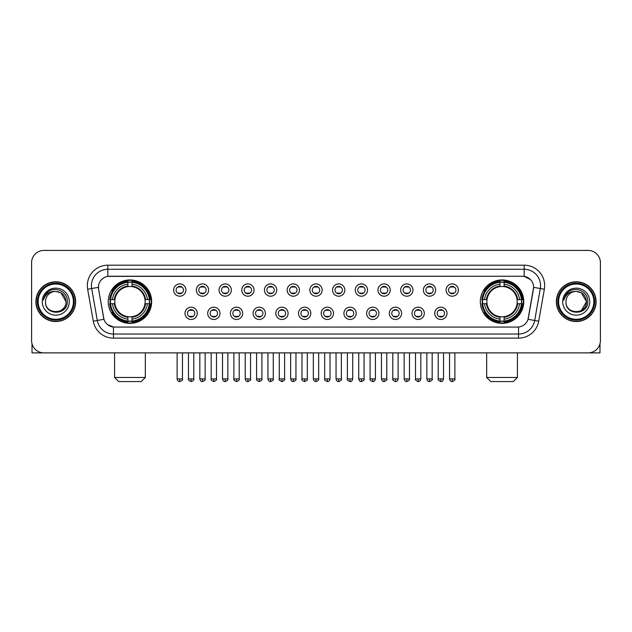 <?xml version="1.0" encoding="UTF-8"?>
<svg xmlns="http://www.w3.org/2000/svg" width="632" height="632" viewBox="0 0 632 632"><rect width="100%" height="100%" fill="white"/><g stroke="black" fill="none" stroke-linecap="round" stroke-linejoin="round"><path stroke-width="0.95" d="M480.328 301.654A21.717 21.717 0 0 0 502.045 323.379A21.717 21.717 0 0 0 523.77 301.654A21.717 21.717 0 0 0 502.045 279.937A21.717 21.717 0 0 0 480.328 301.654M108.23 301.654A21.717 21.717 0 0 0 129.955 323.379A21.717 21.717 0 0 0 151.672 301.654A21.717 21.717 0 0 0 129.955 279.937A21.717 21.717 0 0 0 108.23 301.654M197.279 313.338A6.146 6.146 0 0 1 191.133 319.484A6.146 6.146 0 0 1 184.986 313.338A6.146 6.146 0 0 1 191.133 307.192A6.146 6.146 0 0 1 197.279 313.338M187.443 313.338A3.689 3.689 0 0 0 191.133 317.027A3.689 3.689 0 0 0 194.822 313.338A3.689 3.689 0 0 0 191.133 309.648A3.689 3.689 0 0 0 187.443 313.338M219.983 313.338A6.146 6.146 0 0 1 213.837 319.484A6.146 6.146 0 0 1 207.691 313.338A6.146 6.146 0 0 1 213.837 307.192A6.146 6.146 0 0 1 219.983 313.338M210.148 313.338A3.689 3.689 0 0 0 213.837 317.027A3.689 3.689 0 0 0 217.527 313.338A3.689 3.689 0 0 0 213.837 309.648A3.689 3.689 0 0 0 210.148 313.338M242.688 313.338A6.146 6.146 0 0 1 236.542 319.484A6.146 6.146 0 0 1 230.396 313.338A6.146 6.146 0 0 1 236.542 307.192A6.146 6.146 0 0 1 242.688 313.338M232.853 313.338A3.689 3.689 0 0 0 236.542 317.027A3.689 3.689 0 0 0 240.231 313.338A3.689 3.689 0 0 0 236.542 309.648A3.689 3.689 0 0 0 232.853 313.338M265.393 313.338A6.146 6.146 0 0 1 259.246 319.484A6.146 6.146 0 0 1 253.092 313.338A6.146 6.146 0 0 1 259.246 307.192A6.146 6.146 0 0 1 265.393 313.338M255.557 313.338A3.689 3.689 0 0 0 259.246 317.027A3.689 3.689 0 0 0 262.928 313.338A3.689 3.689 0 0 0 259.246 309.648A3.689 3.689 0 0 0 255.557 313.338M288.089 313.338A6.146 6.146 0 0 1 281.943 319.484A6.146 6.146 0 0 1 275.797 313.338A6.146 6.146 0 0 1 281.943 307.192A6.146 6.146 0 0 1 288.089 313.338M278.254 313.338A3.689 3.689 0 0 0 281.943 317.027A3.689 3.689 0 0 0 285.632 313.338A3.689 3.689 0 0 0 281.943 309.648A3.689 3.689 0 0 0 278.254 313.338M310.794 313.338A6.146 6.146 0 0 1 304.648 319.484A6.146 6.146 0 0 1 298.502 313.338A6.146 6.146 0 0 1 304.648 307.192A6.146 6.146 0 0 1 310.794 313.338M300.958 313.338A3.689 3.689 0 0 0 304.648 317.027A3.689 3.689 0 0 0 308.337 313.338A3.689 3.689 0 0 0 304.648 309.648A3.689 3.689 0 0 0 300.958 313.338M333.498 313.338A6.146 6.146 0 0 1 327.352 319.484A6.146 6.146 0 0 1 321.206 313.338A6.146 6.146 0 0 1 327.352 307.192A6.146 6.146 0 0 1 333.498 313.338M323.663 313.338A3.689 3.689 0 0 0 327.352 317.027A3.689 3.689 0 0 0 331.042 313.338A3.689 3.689 0 0 0 327.352 309.648A3.689 3.689 0 0 0 323.663 313.338M356.203 313.338A6.146 6.146 0 0 1 350.057 319.484A6.146 6.146 0 0 1 343.911 313.338A6.146 6.146 0 0 1 350.057 307.192A6.146 6.146 0 0 1 356.203 313.338M346.368 313.338A3.689 3.689 0 0 0 350.057 317.027A3.689 3.689 0 0 0 353.746 313.338A3.689 3.689 0 0 0 350.057 309.648A3.689 3.689 0 0 0 346.368 313.338M378.908 313.338A6.146 6.146 0 0 1 372.754 319.484A6.146 6.146 0 0 1 366.607 313.338A6.146 6.146 0 0 1 372.754 307.192A6.146 6.146 0 0 1 378.908 313.338M369.072 313.338A3.689 3.689 0 0 0 372.754 317.027A3.689 3.689 0 0 0 376.443 313.338A3.689 3.689 0 0 0 372.754 309.648A3.689 3.689 0 0 0 369.072 313.338M401.604 313.338A6.146 6.146 0 0 1 395.458 319.484A6.146 6.146 0 0 1 389.312 313.338A6.146 6.146 0 0 1 395.458 307.192A6.146 6.146 0 0 1 401.604 313.338M391.769 313.338A3.689 3.689 0 0 0 395.458 317.027A3.689 3.689 0 0 0 399.148 313.338A3.689 3.689 0 0 0 395.458 309.648A3.689 3.689 0 0 0 391.769 313.338M424.309 313.338A6.146 6.146 0 0 1 418.163 319.484A6.146 6.146 0 0 1 412.017 313.338A6.146 6.146 0 0 1 418.163 307.192A6.146 6.146 0 0 1 424.309 313.338M414.474 313.338A3.689 3.689 0 0 0 418.163 317.027A3.689 3.689 0 0 0 421.852 313.338A3.689 3.689 0 0 0 418.163 309.648A3.689 3.689 0 0 0 414.474 313.338M447.014 313.338A6.146 6.146 0 0 1 440.867 319.484A6.146 6.146 0 0 1 434.721 313.338A6.146 6.146 0 0 1 440.867 307.192A6.146 6.146 0 0 1 447.014 313.338M437.178 313.338A3.689 3.689 0 0 0 440.867 317.027A3.689 3.689 0 0 0 444.557 313.338A3.689 3.689 0 0 0 440.867 309.648A3.689 3.689 0 0 0 437.178 313.338M185.927 290.056A6.146 6.146 0 0 1 179.78 296.211A6.146 6.146 0 0 1 173.634 290.056A6.146 6.146 0 0 1 179.78 283.91A6.146 6.146 0 0 1 185.927 290.056M176.091 290.056A3.689 3.689 0 0 0 179.78 293.746A3.689 3.689 0 0 0 183.47 290.056A3.689 3.689 0 0 0 179.78 286.375A3.689 3.689 0 0 0 176.091 290.056M208.631 290.056A6.146 6.146 0 0 1 202.485 296.211A6.146 6.146 0 0 1 196.339 290.056A6.146 6.146 0 0 1 202.485 283.91A6.146 6.146 0 0 1 208.631 290.056M198.796 290.056A3.689 3.689 0 0 0 202.485 293.746A3.689 3.689 0 0 0 206.174 290.056A3.689 3.689 0 0 0 202.485 286.375A3.689 3.689 0 0 0 198.796 290.056M231.336 290.056A6.146 6.146 0 0 1 225.19 296.211A6.146 6.146 0 0 1 219.043 290.056A6.146 6.146 0 0 1 225.19 283.91A6.146 6.146 0 0 1 231.336 290.056M221.5 290.056A3.689 3.689 0 0 0 225.19 293.746A3.689 3.689 0 0 0 228.879 290.056A3.689 3.689 0 0 0 225.19 286.375A3.689 3.689 0 0 0 221.5 290.056M254.04 290.056A6.146 6.146 0 0 1 247.894 296.211A6.146 6.146 0 0 1 241.748 290.056A6.146 6.146 0 0 1 247.894 283.91A6.146 6.146 0 0 1 254.04 290.056M244.205 290.056A3.689 3.689 0 0 0 247.894 293.746A3.689 3.689 0 0 0 251.583 290.056A3.689 3.689 0 0 0 247.894 286.375A3.689 3.689 0 0 0 244.205 290.056M276.745 290.056A6.146 6.146 0 0 1 270.591 296.211A6.146 6.146 0 0 1 264.445 290.056A6.146 6.146 0 0 1 270.591 283.91A6.146 6.146 0 0 1 276.745 290.056M266.909 290.056A3.689 3.689 0 0 0 270.591 293.746A3.689 3.689 0 0 0 274.28 290.056A3.689 3.689 0 0 0 270.591 286.375A3.689 3.689 0 0 0 266.909 290.056M299.442 290.056A6.146 6.146 0 0 1 293.295 296.211A6.146 6.146 0 0 1 287.149 290.056A6.146 6.146 0 0 1 293.295 283.91A6.146 6.146 0 0 1 299.442 290.056M289.606 290.056A3.689 3.689 0 0 0 293.295 293.746A3.689 3.689 0 0 0 296.985 290.056A3.689 3.689 0 0 0 293.295 286.375A3.689 3.689 0 0 0 289.606 290.056M322.146 290.056A6.146 6.146 0 0 1 316 296.211A6.146 6.146 0 0 1 309.854 290.056A6.146 6.146 0 0 1 316 283.91A6.146 6.146 0 0 1 322.146 290.056M312.311 290.056A3.689 3.689 0 0 0 316 293.746A3.689 3.689 0 0 0 319.689 290.056A3.689 3.689 0 0 0 316 286.375A3.689 3.689 0 0 0 312.311 290.056M344.851 290.056A6.146 6.146 0 0 1 338.705 296.211A6.146 6.146 0 0 1 332.558 290.056A6.146 6.146 0 0 1 338.705 283.91A6.146 6.146 0 0 1 344.851 290.056M335.015 290.056A3.689 3.689 0 0 0 338.705 293.746A3.689 3.689 0 0 0 342.394 290.056A3.689 3.689 0 0 0 338.705 286.375A3.689 3.689 0 0 0 335.015 290.056M367.555 290.056A6.146 6.146 0 0 1 361.409 296.211A6.146 6.146 0 0 1 355.255 290.056A6.146 6.146 0 0 1 361.409 283.91A6.146 6.146 0 0 1 367.555 290.056M357.72 290.056A3.689 3.689 0 0 0 361.409 293.746A3.689 3.689 0 0 0 365.091 290.056A3.689 3.689 0 0 0 361.409 286.375A3.689 3.689 0 0 0 357.72 290.056M390.252 290.056A6.146 6.146 0 0 1 384.106 296.211A6.146 6.146 0 0 1 377.96 290.056A6.146 6.146 0 0 1 384.106 283.91A6.146 6.146 0 0 1 390.252 290.056M380.417 290.056A3.689 3.689 0 0 0 384.106 293.746A3.689 3.689 0 0 0 387.795 290.056A3.689 3.689 0 0 0 384.106 286.375A3.689 3.689 0 0 0 380.417 290.056M412.957 290.056A6.146 6.146 0 0 1 406.811 296.211A6.146 6.146 0 0 1 400.664 290.056A6.146 6.146 0 0 1 406.811 283.91A6.146 6.146 0 0 1 412.957 290.056M403.121 290.056A3.689 3.689 0 0 0 406.811 293.746A3.689 3.689 0 0 0 410.5 290.056A3.689 3.689 0 0 0 406.811 286.375A3.689 3.689 0 0 0 403.121 290.056M435.661 290.056A6.146 6.146 0 0 1 429.515 296.211A6.146 6.146 0 0 1 423.369 290.056A6.146 6.146 0 0 1 429.515 283.91A6.146 6.146 0 0 1 435.661 290.056M425.826 290.056A3.689 3.689 0 0 0 429.515 293.746A3.689 3.689 0 0 0 433.204 290.056A3.689 3.689 0 0 0 429.515 286.375A3.689 3.689 0 0 0 425.826 290.056M458.366 290.056A6.146 6.146 0 0 1 452.22 296.211A6.146 6.146 0 0 1 446.074 290.056A6.146 6.146 0 0 1 452.22 283.91A6.146 6.146 0 0 1 458.366 290.056M448.53 290.056A3.689 3.689 0 0 0 452.22 293.746A3.689 3.689 0 0 0 455.909 290.056A3.689 3.689 0 0 0 452.22 286.375A3.689 3.689 0 0 0 448.53 290.056M93.283 321.198L87.643 289.235A20.493 20.493 0 0 1 107.819 265.187L524.181 265.187A20.493 20.493 0 0 1 544.357 289.235L538.717 321.198A20.493 20.493 0 0 1 518.54 338.128L113.46 338.128A20.493 20.493 0 0 1 93.283 321.198L97.312 320.487L91.68 288.524A16.393 16.393 0 0 1 107.819 269.279L524.181 269.279A16.393 16.393 0 0 1 540.321 288.524L534.688 320.487A16.393 16.393 0 0 1 518.54 334.028L113.46 334.028A16.393 16.393 0 0 1 97.312 320.487L103.964 319.31L98.568 289.235A11.068 11.068 0 0 1 109.462 276.247L522.538 276.247A11.068 11.068 0 0 1 533.432 289.235L528.376 317.92A11.068 11.068 0 0 1 517.482 327.068L114.518 327.068A11.068 11.068 0 0 1 103.624 317.92L98.568 289.235L98.521 285.672M110.181 303.708A19.876 19.876 0 0 1 110.181 299.608M482.279 303.708A19.876 19.876 0 0 1 482.279 299.608M35.906 301.654A19.876 19.876 0 0 0 55.782 321.53A19.876 19.876 0 0 0 75.65 301.654A19.876 19.876 0 0 0 55.782 281.785A19.876 19.876 0 0 0 35.906 301.654M556.35 301.654A19.876 19.876 0 0 0 576.218 321.53A19.876 19.876 0 0 0 596.095 301.654A19.876 19.876 0 0 0 576.218 281.785A19.876 19.876 0 0 0 556.35 301.654M107.819 265.187L107.819 276.374L522.538 276.247L524.181 276.374L530.359 279.486M517.482 327.068L114.518 327.068M113.46 338.128L113.46 327.013L107.551 324.595M544.357 289.235L533.606 287.339L528.036 319.31L538.717 321.198M600.4 262.722A12.292 12.292 0 0 0 588.108 250.43L43.892 250.43A12.292 12.292 0 0 0 31.6 262.722L31.6 340.585A12.292 12.292 0 0 0 43.892 352.885L588.108 352.885A12.292 12.292 0 0 0 600.4 340.585L600.4 262.722L600.4 340.585M31.6 262.722L31.6 340.585M588.108 250.43L43.892 250.43M43.892 352.885L588.108 352.885M32.011 343.737L32.011 352.885L79.545 352.885M73.399 301.654A17.625 17.625 0 0 0 55.782 284.037A17.625 17.625 0 0 0 38.157 301.654A17.625 17.625 0 0 0 55.782 319.279A17.625 17.625 0 0 0 73.399 301.654M74.221 301.654A18.439 18.439 0 0 0 55.782 283.215A18.439 18.439 0 0 0 37.335 301.654A18.439 18.439 0 0 0 55.782 320.1A18.439 18.439 0 0 0 74.221 301.654M75.445 301.654A19.671 19.671 0 0 0 55.782 281.99A19.671 19.671 0 0 0 36.111 301.654A19.671 19.671 0 0 0 55.782 321.325A19.671 19.671 0 0 0 75.445 301.654M66.02 301.654C65.412 295.436 61.999 292.016 55.782 291.415L60.901 292.782L66.02 301.654L60.901 292.782L55.782 291.415L60.901 292.782L66.02 301.654L60.901 292.782L55.782 291.415L60.901 292.782L66.02 301.654C66.652 314.87 44.904 314.87 45.536 301.654C44.619 315.874 67.798 315.558 67.316 301.654C68.074 291.897 55.292 285.696 47.921 291.984C45.354 294.133 43.845 296.858 43.403 300.168C45.338 294.062 49.462 291.147 55.782 291.415L60.901 292.782L66.02 301.654C66.652 314.87 44.904 314.87 45.536 301.654C44.904 314.87 66.652 314.87 66.02 301.654C66.652 314.87 44.904 314.87 45.536 301.654C44.904 314.87 66.652 314.87 66.02 301.654C66.652 314.87 44.904 314.87 45.536 301.654C44.904 314.87 66.652 314.87 66.02 301.654C66.652 314.87 44.904 314.87 45.536 301.654C44.904 314.87 66.652 314.87 66.02 301.654C66.652 314.87 44.904 314.87 45.536 301.654C44.904 314.87 66.652 314.87 66.02 301.654C66.652 314.87 44.904 314.87 45.536 301.654C44.904 314.87 66.652 314.87 66.02 301.654C66.652 314.87 44.904 314.87 45.536 301.654A10.246 10.246 0 0 1 55.782 291.415L60.901 292.782L66.02 301.654C66.431 309.609 56.209 314.894 49.968 310.099M42.257 301.654A13.525 13.525 0 0 0 55.782 315.178A13.525 13.525 0 0 0 69.299 301.654A13.525 13.525 0 0 0 55.782 288.137A13.525 13.525 0 0 0 42.257 301.654M47.921 291.984L44.896 295.579M44.714 295.926L44.983 295.428L44.714 295.926M141.22 381.57L118.682 381.57L114.582 377.47L145.321 377.47L141.22 381.57M132.001 321.056L132.001 321.878A20.327 20.327 0 0 0 150.171 303.708L149.35 303.708A19.505 19.505 0 0 1 132.001 321.056L132.001 319.16A17.625 17.625 0 0 0 147.454 303.708L144.973 303.708A15.16 15.16 0 0 0 132.001 286.636L132.001 282.259A19.505 19.505 0 0 1 149.35 299.608L150.171 299.608A20.327 20.327 0 0 0 132.001 281.438L132.001 282.259M110.553 303.708L109.731 303.708A20.327 20.327 0 0 0 127.901 321.878L127.901 321.056A19.505 19.505 0 0 1 110.553 303.708L112.449 303.708A17.625 17.625 0 0 0 127.901 319.16L127.901 316.679A15.16 15.16 0 0 0 144.973 303.708L145.581 303.708A15.761 15.761 0 0 1 132.001 317.288L132.001 319.16M127.901 282.259L127.901 281.438A20.327 20.327 0 0 0 109.731 299.608L110.553 299.608A19.505 19.505 0 0 1 127.901 282.259L127.901 284.155A17.625 17.625 0 0 0 112.449 299.608L114.929 299.608A15.16 15.16 0 0 0 127.901 316.679L127.901 317.288A15.761 15.761 0 0 1 114.321 303.708L112.449 303.708M110.592 303.708A19.466 19.466 0 0 1 110.592 299.608M132.001 282.299A19.466 19.466 0 0 0 127.901 282.299M149.31 299.608A19.466 19.466 0 0 1 149.31 303.708M149.35 299.608L147.454 299.608A17.625 17.625 0 0 0 132.001 284.155M147.454 303.708L149.35 303.708M127.901 319.16L127.901 321.056M144.973 299.608L147.454 299.608M132.001 316.703L132.001 317.288M127.901 316.679A15.16 15.16 0 0 1 114.929 303.708L114.321 303.708M132.001 321.017A19.466 19.466 0 0 1 127.901 321.017M112.449 299.608L110.553 299.608M127.901 286.604L127.901 284.155M132.001 286.636A15.16 15.16 0 0 0 114.929 299.608L114.321 299.608A15.761 15.761 0 0 1 127.901 286.027M132.001 286.612L132.001 286.027A15.761 15.761 0 0 1 145.581 299.608M112.899 290.594L111.738 290.594A21.306 21.306 0 0 1 151.261 301.654A21.306 21.306 0 0 1 111.738 312.722L112.899 312.722M513.318 381.57L490.78 381.57L486.679 377.47L517.418 377.47L513.318 381.57M504.099 321.056L504.099 321.878A20.327 20.327 0 0 0 522.269 303.708L521.447 303.708A19.505 19.505 0 0 1 504.099 321.056L504.099 319.16A17.625 17.625 0 0 0 519.551 303.708L517.071 303.708A15.16 15.16 0 0 0 504.099 286.636L504.099 282.259A19.505 19.505 0 0 1 521.447 299.608L522.269 299.608A20.327 20.327 0 0 0 504.099 281.438L504.099 282.259M482.651 303.708L481.829 303.708A20.327 20.327 0 0 0 499.999 321.878L499.999 321.056A19.505 19.505 0 0 1 482.651 303.708L484.547 303.708A17.625 17.625 0 0 0 499.999 319.16L499.999 316.679A15.16 15.16 0 0 0 517.071 303.708L517.679 303.708A15.761 15.761 0 0 1 504.099 317.288L504.099 319.16M499.999 282.259L499.999 281.438A20.327 20.327 0 0 0 481.829 299.608L482.651 299.608A19.505 19.505 0 0 1 499.999 282.259L499.999 284.155A17.625 17.625 0 0 0 484.547 299.608L487.027 299.608A15.16 15.16 0 0 0 499.999 316.679L499.999 317.288A15.761 15.761 0 0 1 486.419 303.708L484.547 303.708M482.69 303.708A19.466 19.466 0 0 1 482.69 299.608M504.099 282.299A19.466 19.466 0 0 0 499.999 282.299M521.408 299.608A19.466 19.466 0 0 1 521.408 303.708M521.447 299.608L519.551 299.608A17.625 17.625 0 0 0 504.099 284.155M519.551 303.708L521.447 303.708M499.999 319.16L499.999 321.056M517.071 299.608L519.551 299.608M504.099 316.703L504.099 317.288M499.999 316.679A15.16 15.16 0 0 1 487.027 303.708L486.419 303.708M504.099 321.017A19.466 19.466 0 0 1 499.999 321.017M484.547 299.608L482.651 299.608M499.999 286.604L499.999 284.155M504.099 286.636A15.16 15.16 0 0 0 487.027 299.608L486.419 299.608A15.761 15.761 0 0 1 499.999 286.027M504.099 286.612L504.099 286.027A15.761 15.761 0 0 1 517.679 299.608M484.997 290.594L483.836 290.594A21.306 21.306 0 0 1 523.359 301.654A21.306 21.306 0 0 1 483.836 312.722L484.997 312.722M178.556 293.54L178.556 292.956A3.144 3.144 0 0 0 181.013 292.956L181.013 293.54M181.013 286.58L181.013 287.165A3.144 3.144 0 0 0 178.556 287.165L178.556 286.58M201.26 293.54L201.26 292.956A3.144 3.144 0 0 0 203.717 292.956L203.717 293.54M203.717 286.58L203.717 287.165A3.144 3.144 0 0 0 201.26 287.165L201.26 286.58M223.957 293.54L223.957 292.956A3.144 3.144 0 0 0 226.422 292.956L226.422 293.54M226.422 286.58L226.422 287.165A3.144 3.144 0 0 0 223.957 287.165L223.957 286.58M246.662 293.54L246.662 292.956A3.144 3.144 0 0 0 249.119 292.956L249.119 293.54M249.119 286.58L249.119 287.165A3.144 3.144 0 0 0 246.662 287.165L246.662 286.58M269.366 293.54L269.366 292.956A3.144 3.144 0 0 0 271.823 292.956L271.823 293.54M271.823 286.58L271.823 287.165A3.144 3.144 0 0 0 269.366 287.165L269.366 286.58M292.071 293.54L292.071 292.956A3.144 3.144 0 0 0 294.528 292.956L294.528 293.54M294.528 286.58L294.528 287.165A3.144 3.144 0 0 0 292.071 287.165L292.071 286.58M314.768 293.54L314.768 292.956A3.144 3.144 0 0 0 317.232 292.956L317.232 293.54M317.232 286.58L317.232 287.165A3.144 3.144 0 0 0 314.768 287.165L314.768 286.58M337.472 293.54L337.472 292.956A3.144 3.144 0 0 0 339.929 292.956L339.929 293.54M339.929 286.58L339.929 287.165A3.144 3.144 0 0 0 337.472 287.165L337.472 286.58M360.177 293.54L360.177 292.956A3.144 3.144 0 0 0 362.634 292.956L362.634 293.54M362.634 286.58L362.634 287.165A3.144 3.144 0 0 0 360.177 287.165L360.177 286.58M382.881 293.54L382.881 292.956A3.144 3.144 0 0 0 385.338 292.956L385.338 293.54M385.338 286.58L385.338 287.165A3.144 3.144 0 0 0 382.881 287.165L382.881 286.58M405.578 293.54L405.578 292.956A3.144 3.144 0 0 0 408.043 292.956L408.043 293.54M408.043 286.58L408.043 287.165A3.144 3.144 0 0 0 405.578 287.165L405.578 286.58M428.283 293.54L428.283 292.956A3.144 3.144 0 0 0 430.74 292.956L430.74 293.54M430.74 286.58L430.74 287.165A3.144 3.144 0 0 0 428.283 287.165L428.283 286.58M450.987 293.54L450.987 292.956A3.144 3.144 0 0 0 453.444 292.956L453.444 293.54M453.444 286.58L453.444 287.165A3.144 3.144 0 0 0 450.987 287.165L450.987 286.58M189.908 316.814L189.908 316.229A3.144 3.144 0 0 0 192.365 316.229L192.365 316.814M192.365 309.862L192.365 310.446A3.144 3.144 0 0 0 189.908 310.446L189.908 309.862M212.605 316.814L212.605 316.229A3.144 3.144 0 0 0 215.07 316.229L215.07 316.814M215.07 309.862L215.07 310.446A3.144 3.144 0 0 0 212.605 310.446L212.605 309.862M235.309 316.814L235.309 316.229A3.144 3.144 0 0 0 237.766 316.229L237.766 316.814M237.766 309.862L237.766 310.446A3.144 3.144 0 0 0 235.309 310.446L235.309 309.862M258.014 316.814L258.014 316.229A3.144 3.144 0 0 0 260.471 316.229L260.471 316.814M260.471 309.862L260.471 310.446A3.144 3.144 0 0 0 258.014 310.446L258.014 309.862M280.719 316.814L280.719 316.229A3.144 3.144 0 0 0 283.175 316.229L283.175 316.814M283.175 309.862L283.175 310.446A3.144 3.144 0 0 0 280.719 310.446L280.719 309.862M303.415 316.814L303.415 316.229A3.144 3.144 0 0 0 305.88 316.229L305.88 316.814M305.88 309.862L305.88 310.446A3.144 3.144 0 0 0 303.415 310.446L303.415 309.862M326.12 316.814L326.12 316.229A3.144 3.144 0 0 0 328.585 316.229L328.585 316.814M328.585 309.862L328.585 310.446A3.144 3.144 0 0 0 326.12 310.446L326.12 309.862M348.825 316.814L348.825 316.229A3.144 3.144 0 0 0 351.281 316.229L351.281 316.814M351.281 309.862L351.281 310.446A3.144 3.144 0 0 0 348.825 310.446L348.825 309.862M371.529 316.814L371.529 316.229A3.144 3.144 0 0 0 373.986 316.229L373.986 316.814M373.986 309.862L373.986 310.446A3.144 3.144 0 0 0 371.529 310.446L371.529 309.862M394.234 316.814L394.234 316.229A3.144 3.144 0 0 0 396.691 316.229L396.691 316.814M396.691 309.862L396.691 310.446A3.144 3.144 0 0 0 394.234 310.446L394.234 309.862M416.93 316.814L416.93 316.229A3.144 3.144 0 0 0 419.395 316.229L419.395 316.814M419.395 309.862L419.395 310.446A3.144 3.144 0 0 0 416.93 310.446L416.93 309.862M439.635 316.814L439.635 316.229A3.144 3.144 0 0 0 442.092 316.229L442.092 316.814M442.092 309.862L442.092 310.446A3.144 3.144 0 0 0 439.635 310.446L439.635 309.862M599.989 343.737L599.989 352.885L552.455 352.885M593.843 301.654A17.625 17.625 0 0 0 576.218 284.037A17.625 17.625 0 0 0 558.601 301.654A17.625 17.625 0 0 0 576.218 319.279A17.625 17.625 0 0 0 593.843 301.654M594.665 301.654A18.439 18.439 0 0 0 576.218 283.215A18.439 18.439 0 0 0 557.779 301.654A18.439 18.439 0 0 0 576.218 320.1A18.439 18.439 0 0 0 594.665 301.654M595.889 301.654A19.671 19.671 0 0 0 576.218 281.99A19.671 19.671 0 0 0 556.555 301.654A19.671 19.671 0 0 0 576.218 321.325A19.671 19.671 0 0 0 595.889 301.654M585.864 298.185L586.464 301.654L581.345 292.782L576.218 291.415L581.345 292.782L586.464 301.654L581.345 292.782L576.218 291.415L581.345 292.782L586.464 301.654L581.345 292.782L576.218 291.415L581.345 292.782L586.464 301.654C587.096 314.87 565.348 314.87 565.98 301.654C565.063 315.874 588.242 315.558 587.76 301.654C588.518 291.897 575.736 285.696 568.366 291.984C565.798 294.133 564.289 296.858 563.847 300.168C565.782 294.062 569.906 291.147 576.218 291.415L581.345 292.782L586.464 301.654C587.096 314.87 565.348 314.87 565.98 301.654C565.348 314.87 587.096 314.87 586.464 301.654L581.345 310.533L586.464 301.654C587.096 314.87 565.348 314.87 565.98 301.654C565.348 314.87 587.096 314.87 586.464 301.654C587.096 314.87 565.348 314.87 565.98 301.654C565.348 314.87 587.096 314.87 586.464 301.654C587.096 314.87 565.348 314.87 565.98 301.654C565.348 314.87 587.096 314.87 586.464 301.654C587.096 314.87 565.348 314.87 565.98 301.654C565.348 314.87 587.096 314.87 586.464 301.654C587.096 314.87 565.348 314.87 565.98 301.654A10.246 10.246 0 0 1 576.218 291.415L581.345 292.782L586.464 301.654C586.875 309.609 576.653 314.894 570.412 310.099M576.218 291.415C582.443 292.016 585.856 295.436 586.464 301.654M562.701 301.654A13.525 13.525 0 0 0 576.218 315.178A13.525 13.525 0 0 0 589.743 301.654A13.525 13.525 0 0 0 576.218 288.137A13.525 13.525 0 0 0 562.701 301.654M568.366 291.984L565.34 295.579M565.158 295.926L565.427 295.428M524.181 265.187L524.181 276.374M87.643 289.235L91.68 288.524A16.393 16.393 0 0 1 91.427 285.672M91.68 288.524L98.395 287.339M518.54 327.013L518.54 338.128M132.001 316.679A15.16 15.16 0 0 0 144.973 303.708M127.901 321.198A19.647 19.647 0 0 0 132.001 321.198M149.492 303.708A19.647 19.647 0 0 0 149.492 299.608M132.001 282.117A19.647 19.647 0 0 0 127.901 282.117M504.099 316.679A15.16 15.16 0 0 0 517.071 303.708M499.999 321.198A19.647 19.647 0 0 0 504.099 321.198M521.59 303.708A19.647 19.647 0 0 0 521.59 299.608M504.099 282.117A19.647 19.647 0 0 0 499.999 282.117M179.78 378.908L177.118 378.908C177.584 380.804 178.469 381.688 179.78 381.57L179.78 378.908L182.451 378.908L182.451 352.885M202.485 378.908L199.823 378.908C200.289 380.804 201.174 381.688 202.485 381.57L202.485 378.908L205.147 378.908L205.147 352.885M225.19 378.908L222.527 378.908C222.993 380.804 223.878 381.688 225.19 381.57L225.19 378.908L227.852 378.908L227.852 352.885M247.894 378.908L245.224 378.908C245.69 380.804 246.583 381.688 247.894 381.57L247.894 378.908L250.556 378.908L250.556 352.885M270.591 378.908L267.928 378.908C268.395 380.804 269.287 381.688 270.591 381.57L270.591 378.908L273.261 378.908L273.261 352.885M293.295 378.908L290.633 378.908C291.099 380.804 291.984 381.688 293.295 381.57L293.295 378.908L295.958 378.908L295.958 352.885M316 378.908L313.338 378.908C313.804 380.804 314.689 381.688 316 381.57L316 378.908L318.662 378.908L318.662 352.885M338.705 378.908L336.042 378.908C336.5 380.804 337.393 381.688 338.705 381.57L338.705 378.908L341.367 378.908L341.367 352.885M361.409 378.908L358.739 378.908C359.205 380.804 360.098 381.688 361.409 381.57L361.409 378.908L364.072 378.908L364.072 352.885M384.106 378.908L381.444 378.908C381.91 380.804 382.795 381.688 384.106 381.57L384.106 378.908L386.776 378.908L386.776 352.885M406.811 378.908L404.148 378.908C404.614 380.804 405.499 381.688 406.811 381.57L406.811 378.908L409.473 378.908L409.473 352.885M429.515 378.908L426.853 378.908C427.319 380.804 428.204 381.688 429.515 381.57L429.515 378.908L432.177 378.908L432.177 352.885M452.22 378.908L449.549 378.908C450.016 380.804 450.908 381.688 452.22 381.57L452.22 378.908L454.882 378.908L454.882 352.885M191.133 378.908L188.47 378.908C187.933 379.753 188.818 380.646 191.133 381.57L191.133 378.908L193.795 378.908L193.795 352.885M213.837 378.908L211.175 378.908C210.63 379.753 211.523 380.646 213.837 381.57L213.837 378.908L216.5 378.908L216.5 352.885M236.542 378.908L233.88 378.908C233.334 379.753 234.227 380.646 236.542 381.57L236.542 378.908L239.204 378.908L239.204 352.885M259.246 378.908L256.576 378.908C256.039 379.753 256.924 380.646 259.246 381.57L259.246 378.908L261.909 378.908L261.909 352.885M281.943 378.908L279.281 378.908C278.744 379.753 279.628 380.646 281.943 381.57L281.943 378.908L284.613 378.908L284.613 352.885M304.648 378.908L301.985 378.908C301.448 379.753 302.333 380.646 304.648 381.57L304.648 378.908L307.31 378.908L307.31 352.885M327.352 378.908L324.69 378.908C324.145 379.753 325.038 380.646 327.352 381.57L327.352 378.908L330.015 378.908L330.015 352.885M350.057 378.908L347.387 378.908C346.85 379.753 347.734 380.646 350.057 381.57L350.057 378.908L352.719 378.908L352.719 352.885M372.754 378.908L370.091 378.908C369.554 379.753 370.439 380.646 372.754 381.57L372.754 378.908L375.424 378.908L375.424 352.885M395.458 378.908L392.796 378.908C392.259 379.753 393.144 380.646 395.458 381.57L395.458 378.908L398.12 378.908L398.12 352.885M418.163 378.908L415.501 378.908C414.955 379.753 415.848 380.646 418.163 381.57L418.163 378.908L420.825 378.908L420.825 352.885M440.867 378.908L438.205 378.908C437.66 379.753 438.553 380.646 440.867 381.57L440.867 378.908L443.53 378.908L443.53 352.885M145.321 352.885L145.321 377.47M114.582 352.885L114.582 377.47M517.418 352.885L517.418 377.47M486.679 352.885L486.679 377.47M177.118 378.908L177.118 352.885M182.451 378.908C182.988 379.753 182.103 380.646 179.78 381.57M199.823 378.908L199.823 352.885M205.147 378.908C205.692 379.753 204.8 380.646 202.485 381.57M222.527 378.908L222.527 352.885M227.852 378.908C228.389 379.753 227.504 380.646 225.19 381.57M245.224 378.908L245.224 352.885M250.556 378.908C251.094 379.753 250.209 380.646 247.894 381.57M267.928 378.908L267.928 352.885M273.261 378.908C273.798 379.753 272.913 380.646 270.591 381.57M290.633 378.908L290.633 352.885M295.958 378.908C296.503 379.753 295.61 380.646 293.295 381.57M313.338 378.908L313.338 352.885M318.662 378.908C319.207 379.753 318.315 380.646 316 381.57M336.042 378.908L336.042 352.885M341.367 378.908C341.904 379.753 341.019 380.646 338.705 381.57M358.739 378.908L358.739 352.885M364.072 378.908C364.609 379.753 363.724 380.646 361.409 381.57M381.444 378.908L381.444 352.885M386.776 378.908C387.313 379.753 386.428 380.646 384.106 381.57M404.148 378.908L404.148 352.885M409.473 378.908C410.018 379.753 409.125 380.646 406.811 381.57M426.853 378.908L426.853 352.885M432.177 378.908C432.715 379.753 431.83 380.646 429.515 381.57M449.549 378.908L449.549 352.885M454.882 378.908C455.419 379.753 454.534 380.646 452.22 381.57M188.47 378.908L188.47 352.885M193.795 378.908C194.34 379.753 193.447 380.646 191.133 381.57M211.175 378.908L211.175 352.885M216.5 378.908C217.045 379.753 216.152 380.646 213.837 381.57M233.88 378.908L233.88 352.885M239.204 378.908C239.741 379.753 238.857 380.646 236.542 381.57M256.576 378.908L256.576 352.885M261.909 378.908C262.446 379.753 261.561 380.646 259.246 381.57M279.281 378.908L279.281 352.885M284.613 378.908C285.151 379.753 284.266 380.646 281.943 381.57M301.985 378.908L301.985 352.885M307.31 378.908C307.855 379.753 306.962 380.646 304.648 381.57M324.69 378.908L324.69 352.885M330.015 378.908C329.548 380.804 328.664 381.688 327.352 381.57M347.387 378.908L347.387 352.885M352.719 378.908C352.253 380.804 351.368 381.688 350.057 381.57M370.091 378.908L370.091 352.885M375.424 378.908C374.958 380.804 374.065 381.688 372.754 381.57M392.796 378.908L392.796 352.885M398.12 378.908C397.662 380.804 396.77 381.688 395.458 381.57M415.501 378.908L415.501 352.885M420.825 378.908C420.359 380.804 419.474 381.688 418.163 381.57M438.205 378.908L438.205 352.885M443.53 378.908C443.064 380.804 442.179 381.688 440.867 381.57"/></g></svg>
